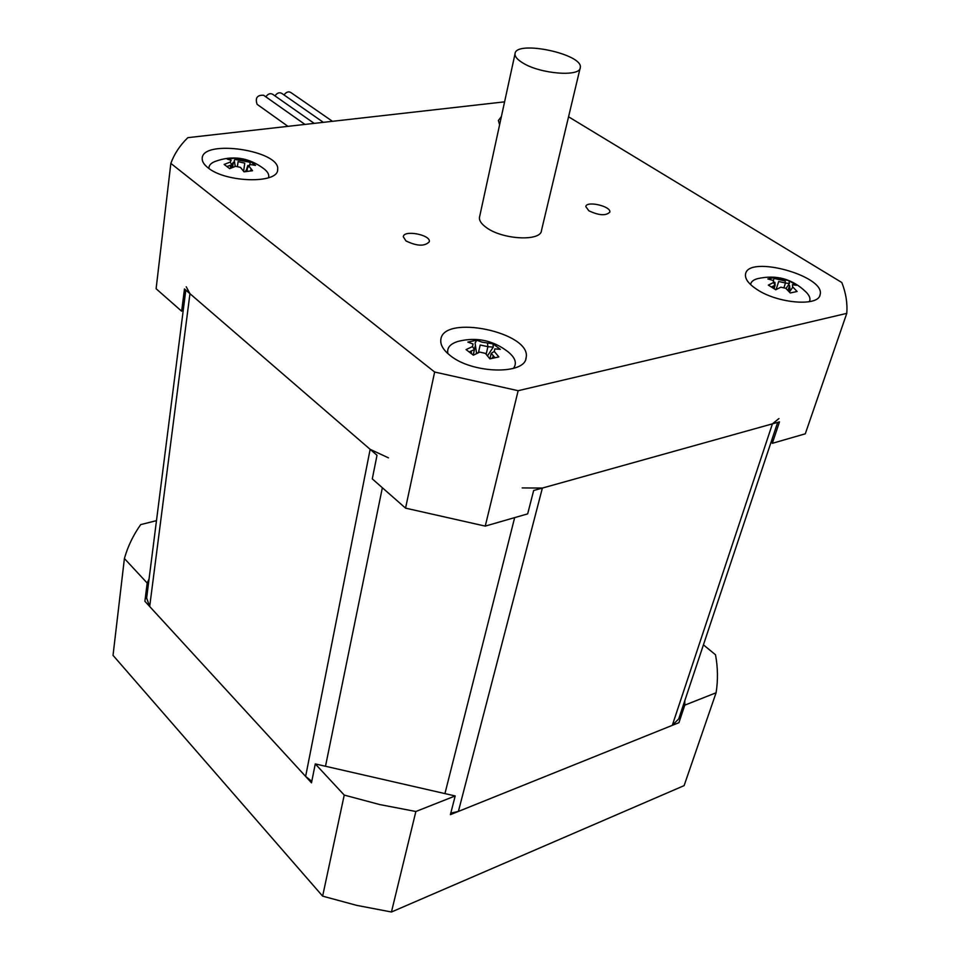 <?xml version="1.0" encoding="UTF-8"?>
<svg xmlns="http://www.w3.org/2000/svg" width="960" height="960" viewBox="0 0 960 960"><rect width="100%" height="100%" fill="white"/><g stroke="black" fill="none" stroke-linecap="round" stroke-linejoin="round"><path stroke-width="1.44" d="M146.64 597.996L149.688 606.516L305.628 776.424L311.796 781.308M388.464 457.848L370.152 449.34L189.96 293.688L186.228 286.8M450.78 813.132L458.4 811.416L672.3 725.352L678.72 718.896L777.672 422.376M778.944 418.572L772.44 423.84L542.376 488.064L522.168 487.92M315.276 763.92L311.496 782.82L144.888 601.284L147.192 583.056L124.404 558.528L113.028 655.356L322.632 896.136L356.736 905.376L391.44 912L684.108 785.628L716.088 692.772L684.78 705.156L678.924 722.688L450.396 814.644L455.196 795.948L315.276 763.92L344.232 795.084L322.632 896.136M147.192 583.056L149.064 578.916M124.404 558.528C127.824 546.408 133.26 535.104 140.688 524.616L156.48 520.644M684.816 700.608L684.78 705.156M703.428 644.856L715.512 654.768C717.888 667.56 718.08 680.232 716.088 692.772M455.196 795.948L415.872 811.5L379.752 804.564L344.232 795.084M415.872 811.5L391.44 912M183.576 307.692L181.656 311.208L184.476 288.948L377.016 455.268L372.288 478.884L405.552 508.14L434.64 372.024L170.844 163.392C174.24 153.984 179.892 145.416 187.836 137.664L504.6 101.844M181.656 311.208L156.108 288.744L170.844 163.392M568.56 116.796L841.836 282.54C845.928 293.028 847.572 303.3 846.768 313.368L805.284 433.812L772.308 443.328L779.484 421.872L533.664 490.5L527.664 513.876L485.244 526.104L405.552 508.14M772.308 443.328L772.02 439.308M846.768 313.368L518.148 390.708L434.64 372.024M485.244 526.104L518.148 390.708M588.888 210.816L585.804 206.616C586.26 200.484 611.4 206.256 609.804 212.136C605.976 215.964 599.004 215.52 588.888 210.816M405.936 240.912L403.284 236.784C403.548 229.608 430.848 234.744 429.348 241.692C424.836 246.552 417.036 246.288 405.936 240.912M757.116 289.572C748.632 284.016 744.78 278.868 745.548 274.116C748.032 254.604 825.984 275.976 820.092 294.696C818.784 306.792 778.02 303.588 757.116 289.572M450.024 355.392C443.34 350.076 440.268 344.88 440.82 339.816C442.632 313.764 531.84 332.364 526.128 357.6C525.444 375.096 472.02 373.812 450.024 355.392M499.608 124.764L498.348 120.504L501.396 116.544M564.42 134.196L564.12 135.42M207.996 167.748C203.988 164.592 202.056 161.508 202.2 158.472C202.08 138.756 280.92 150.528 277.644 169.608C278.46 183.96 225.684 182.784 207.996 167.748M494.796 357.66L492.864 356.94M487.86 355.308L486.864 355.02M477.78 352.968L476.472 352.752M471.288 352.08L469.308 351.912L474.444 349.596L475.248 346.044L473.208 355.044L474.444 349.596M274.98 95.892C277.116 92.916 279.396 92.076 281.808 93.396L323.352 122.34M265.848 96.828C267.996 93.816 270.288 92.976 272.736 94.32L314.184 123.372M257.364 104.52L257.112 104.34C255 97.956 257.172 94.932 263.604 95.256L304.956 124.416M284.052 94.968C286.176 92.016 288.42 91.188 290.808 92.484L332.448 121.308M472.488 346.56L466.08 349.596L473.364 355.176L479.772 352.116L485.376 353.364L489.9 358.872L498.816 356.916L494.292 351.432L494.82 348.876L500.328 349.344L493.02 343.848L481.968 342.132L476.736 340.212L467.832 342.084L473.064 344.016L472.488 346.56L474.456 349.548M494.292 351.432L491.22 353.34L494.904 357.636M489.864 358.824L491.232 353.292M489.948 358.86L491.22 353.34M487.512 343.368L487.896 346.716L493.284 347.1L493.02 343.848M478.452 352.668L480.192 345L487.86 346.68M486.168 354.24L487.896 346.716M447.912 353.64C446.664 347.832 450.18 343.716 458.46 341.292C476.532 336.876 492.96 340.296 507.744 351.564C515.388 357.672 517.26 363.3 513.372 368.424M476.676 340.308L477.324 340.368M471.504 353.628L471.132 351.012M476.736 340.212L475.104 343.044L476.58 353.52M487.524 355.812L493.284 347.1M493.536 355.932L491.94 358.332M227.064 166.512L231.864 164.76L233.316 162.24L232.62 167.376M230.136 162.108L224.16 164.436L229.668 168.648L235.656 166.296L240.504 167.376L243.996 171.828L252.552 170.724L249.048 166.296L250.068 164.484L255.504 165.384L249.972 161.22L235.824 158.088L227.304 159.132L231.192 160.308L230.136 162.108L231.876 164.712M231.864 164.76L231.444 167.856M246.996 171.312L247.824 165.456L245.916 171.48M243.612 171.264L244.752 163.14L238.104 161.64L237.384 166.632M208.92 168.444C208.752 165.576 210.72 163.284 214.812 161.556C232.404 155.004 248.784 157.416 263.952 168.804C267.936 171.9 269.448 174.9 268.464 177.792M234.924 159.456L250.008 162.264M230.676 168.192L230.22 165.288M235.824 158.088L234.276 160.452L235.224 166.44M249.972 161.22L250.068 163.944L247.44 168.168M245.316 171.576L246.072 170.364M251.376 169.116L250.26 170.904M771.492 286.92L775.128 285.216L774.888 282.3L774.348 283.956M773.448 282.552L768.336 285.108L775.752 289.764L780.864 287.196L785.772 288.288L790.272 292.98L797.112 291.48L792.612 286.812L792.396 284.712L796.428 285.288L789.012 280.692L774.684 277.512L767.856 278.952L773.268 280.476L773.448 282.552L775.14 285.18M775.128 285.216L774.06 288.576M773.088 287.928L773.772 285.804M788.004 290.448L789.588 285.564L789.876 288.48L788.916 291.432M784.98 280.104L785.448 283.008L789.42 283.512L789.012 280.692M776.112 289.548L778.68 281.508L785.424 282.972M783.912 287.82L785.448 283.008M750.612 284.616C750.948 281.808 753.276 279.828 757.62 278.652C776.316 274.44 792.444 278.892 805.992 292.008C809.7 295.68 810.804 298.92 809.292 301.716M774.204 278.436L785.1 280.944M774.684 277.512L773.412 279.96L773.772 283.068M774.312 287.772L774.432 288.84M785.988 288.48L789.42 283.512M792.864 287.04L789.444 292.008M479.628 216.648L479.472 217.392C479.112 220.668 481.452 224.088 486.492 227.652C502.764 239.76 541.188 241.596 541.488 230.46L580.116 68.232M522.792 62.94C540.288 74.028 580.476 77.148 580.272 67.584C583.536 54.048 515.388 39.684 515.028 53.832C514.8 56.628 517.38 59.664 522.792 62.94M149.688 606.516L189.96 293.688M370.152 449.34L305.628 776.424M772.44 423.84L672.3 725.352M458.4 811.416L542.376 488.064M325.5 766.26L382.356 487.74M514.668 517.62L444.936 793.596M185.808 290.1L146.556 598.668M277.524 170.364L277.644 169.608M564.228 135.132L564.372 134.508M525.78 359.04L526.128 357.6M819.756 295.704L820.092 294.696M257.112 104.34L287.952 126.336M515.028 53.832L479.472 217.392"/></g></svg>
